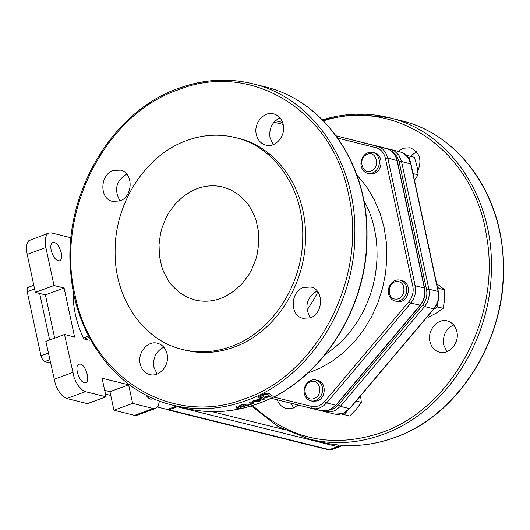 <?xml version="1.0" encoding="UTF-8"?>
<svg xmlns="http://www.w3.org/2000/svg" width="530" height="530" viewBox="0 0 530 530"><rect width="100%" height="100%" fill="white"/><g stroke="black" fill="none" stroke-linecap="round" stroke-linejoin="round"><path stroke-width="0.79" d="M256.447 401.435L256.513 400.998A165.314 140.457 -76 0 0 257.845 400.468L258.514 400.713L257.772 401.21L256.573 401.256A165.592 140.695 -76 0 0 257.911 400.72L258.421 400.408M236.857 408.239L237.851 408.206A165.592 140.695 104 0 1 237.095 408.365L237.652 408.637L237.851 408.206M237.97 405.973L237.255 406.007A165.592 140.695 104 0 1 235.903 406.338L237.791 407.378L236.234 407.921L237.387 408.1A165.592 140.695 -76 0 0 238.493 407.855L238.931 407.855L238.182 408.55L238.619 408.577A165.592 140.695 -76 0 0 239.818 408.312L241.375 407.179A165.592 140.695 -76 0 0 241.66 407.106L240.686 406.788A165.592 140.695 104 0 1 240.627 406.801L237.97 405.973M235.903 406.338L237.553 407.259M237.758 407.113L237.579 407.53M236.208 407.656L237.36 407.835A165.314 140.457 -76 0 0 238.467 407.59L238.884 407.974M238.156 408.279L238.599 408.305A165.314 140.457 -76 0 0 239.785 408.047L241.282 407.133M238.182 408.55L238.599 408.305M241.163 407.332L241.342 406.908A165.314 140.457 -76 0 0 241.62 406.841L241.865 406.941M247.464 404.085L242.978 404.43A165.592 140.695 104 0 1 239.931 405.304L243.31 406.669A165.592 140.695 -76 0 0 244.674 406.298L243.005 405.052A165.592 140.695 -76 0 0 243.489 404.907L247.616 405.45A165.592 140.695 -76 0 0 248.981 405.033L247.464 404.085M239.692 405.205L243.277 406.404A165.314 140.457 -76 0 0 244.641 406.033L244.88 406.132M242.8 405.225L242.959 404.787A165.314 140.457 -76 0 0 243.449 404.642L247.576 405.185A165.314 140.457 -76 0 0 248.934 404.768L249.179 404.847M253.605 402.787L250.716 401.859A165.592 140.695 104 0 1 249.391 402.336L251.187 403.429L250.948 403.734A165.592 140.695 104 0 1 249.584 404.191L250.564 404.529A165.592 140.695 -76 0 0 252.174 403.992L253.87 403.012M249.14 402.277L251.134 403.171L250.895 403.469M251.134 403.171L250.948 403.734M249.584 404.191L250.518 404.264A165.314 140.457 -76 0 0 252.121 403.727L252.174 403.992M252.121 403.727L253.545 402.528M260.19 399.507L255.367 400.07A165.592 140.695 104 0 1 252.558 401.177L253.552 401.521L257.54 400.216L253.691 401.992L258.62 401.614L260.892 400.355L260.19 399.507M252.306 401.13L253.492 401.263L257.348 400.143M257.481 399.958L257.408 400.395M253.863 402.071L258.554 401.356L260.873 399.984M262.111 397.507L260.488 398.719L262.257 399.322A165.592 140.695 -76 0 0 262.496 399.216L262.496 399.706L263.205 399.7A165.592 140.695 -76 0 0 264.589 399.077L262.111 397.507M260.422 398.467L262.184 399.07A165.314 140.457 -76 0 0 262.43 398.964L262.814 399.163M262.43 399.448L263.132 399.441A165.314 140.457 -76 0 0 264.523 398.825L264.781 398.838M263.026 396.612L264.695 397.434L269.041 396.685L272.036 395.453L269.339 393.73L268.644 393.869A165.592 140.695 104 0 1 267.352 394.552L269.227 395.85L269.028 396.129L266.577 396.519L264.543 395.97A165.592 140.695 104 0 1 263.337 396.559L263.105 396.864L264.768 397.685L269.121 396.93L272.215 395.188M267.08 394.565L269.147 395.599L268.948 395.877M269.147 395.599L269.028 396.129M260.614 396.698L262.867 394.896L267.206 394.161A165.314 140.457 -76 0 0 268.498 393.479L267.597 393.081L261.82 394.585L257.845 397.261L260.376 398.355L261.548 397.228L260.7 396.619L262.489 395.34L267.292 394.406A165.592 140.695 -76 0 0 268.584 393.724L268.77 393.459M257.712 397.175L259.832 398.209L261.548 397.228M260.647 396.798L260.627 396.367M50.357 362.46L49.495 362.772L50.251 362.613M49.495 362.772L44.798 361.606L49.78 359.777M48.356 353.146L40.969 355.855L42.539 359.638L44.798 361.606M40.969 355.855L27.209 291.685L34.602 288.969M33.801 285.233L27.706 287.578L27.07 288.982L27.209 291.685M49.648 339.962L39.684 293.468M339.107 445.067L337.577 446.618L329.355 449.632L168.997 409.796L177.219 406.775L337.577 446.618L340.075 446.551L342.128 445.306M168.997 409.796L166.95 409.405M177.848 406.43L177.219 406.775M157.609 407.086L167.328 409.498L176.556 406.113M110.777 395.446L105.49 394.134M372.769 152.448L374.531 152.885C383.415 154.462 383.084 170.773 374.114 173.442L369.35 173.734L367.588 173.297A10.739 9.129 -76 0 0 372.351 173.005A10.739 9.129 -76 0 0 379.4 162.306A10.739 9.129 -76 0 0 372.769 152.448A10.739 9.129 -76 0 0 368.005 152.739A10.739 9.129 -76 0 0 360.95 163.439A10.739 9.129 -76 0 0 367.588 173.297M370.98 170.945C361.586 174.946 357.803 157.278 367.409 154.309C376.797 150.308 380.586 167.977 370.98 170.945M414.453 180.187L418.15 174.82L417.004 166.228L414.387 157.271L406.199 155.217L414.387 157.271M409.716 160.139L408.802 155.88M413.029 173.548L418.15 174.82M315.94 379.97L317.702 380.408C326.586 381.984 326.255 398.295 317.284 400.965L312.521 401.256L310.759 400.819A10.739 9.129 -76 0 0 315.522 400.528A10.739 9.129 -76 0 0 322.571 389.828A10.739 9.129 -76 0 0 315.94 379.97A10.739 9.129 -76 0 0 311.176 380.262A10.739 9.129 -76 0 0 304.121 390.954A10.739 9.129 -76 0 0 310.759 400.819M314.144 398.467C304.757 402.469 300.967 384.8 310.58 381.832C319.968 377.83 323.757 395.499 314.144 398.467M341.585 414.023L349.747 416.05L356.266 409.379L361.321 402.343L360.585 395.877M356.206 401.071L361.321 402.343M344.162 414.665L346.964 411.346M400.15 280.171L401.912 280.615C412.492 282.53 409.127 302.676 398.394 301.689L394.969 301.02A10.739 9.129 -76 0 0 396.625 301.245A10.739 9.129 -76 0 0 406.616 291.838A10.739 9.129 -76 0 0 400.15 280.171A10.739 9.129 -76 0 0 398.494 279.946A10.739 9.129 -76 0 0 388.503 289.36A10.739 9.129 -76 0 0 394.969 301.02M397.341 281.609C407.113 281.344 405.49 299.92 395.811 299.099C386.039 299.364 387.662 280.787 397.341 281.609M427.286 316.834L428.584 317.152L436.607 312.925L443.159 308.327L444.703 299.284L444.776 289.877L436.601 283.504M433.613 309.341L437.575 306.936L443.159 308.327M438.708 294.031L439.191 288.492L437.389 287.154M437.575 306.936L438.098 300.96M439.191 288.492L444.776 289.877M48.866 233.001L28.839 240.7L27.308 243.118L26.719 245.39L26.533 249.584L27.189 254.393L45.871 247.53L45.182 241.243L45.653 237.334L46.931 234.505L48.866 233.001L51.417 232.922L71.046 237.798M153.243 408.511L134.56 415.368L136.276 415.487L155.793 408.431L153.243 408.511L132.632 403.39L113.943 410.246L109.962 391.67L104.682 390.358M134.56 415.368L113.943 410.246M85.443 391.663L106.06 396.791L87.377 403.648L66.76 398.52L85.443 391.663L82.627 390.279L78.811 386.39L76.221 382.269L74.107 377.499L64.514 334.503L45.832 341.36L55.425 384.363L57.532 389.126L60.129 393.247L62.977 396.367L66.76 398.52M54.676 338.113L45.414 294.892L35.331 292.388L27.189 254.393M51.191 250.352C50.39 246.006 50.933 243.336 52.841 242.362C56.392 242.25 59.208 245.748 61.275 252.856C62.076 257.209 61.533 259.872 59.625 260.846C56.067 260.959 53.258 257.461 51.191 250.352M84.336 382.7C78.884 381.898 74.061 365.302 78.95 364.163L80.355 364.123C85.807 364.918 90.63 381.52 85.734 382.653L84.336 382.7M152.819 398.322L151.819 399.07C149.983 399.554 148.022 398.202 145.955 395.016M35.331 292.388L54.02 285.531L45.871 247.53M54.02 285.531L64.097 288.035L74.597 337.007L64.514 334.503M106.06 396.791L102.078 378.215L128.651 384.813L132.632 403.39M159.451 401.038L158.238 406.119L155.793 408.431M90.59 339.697L89.153 340.227A1.789 0.822 69.8 0 0 89.411 340.22A1.789 0.822 69.8 0 0 89.61 340.061M89.153 340.227L84.369 339.034L89.265 337.239M83.846 338.677L83.362 337.935A52.808 24.141 -110.2 0 1 73.425 291.778M45.414 294.892L64.097 288.035M109.962 391.67L128.651 384.813M279.946 117.839C272.155 121.834 268.849 128.505 270.042 137.866L273.294 144.604M317.066 290.99C306.413 297.814 304.194 306.738 310.421 317.755M163.816 347.236C156.019 351.224 152.72 357.902 153.905 367.264L157.165 374.001M126.69 174.085C116.037 180.909 113.818 189.833 120.045 200.85M235.267 137.548L238.016 138.231C277.422 147.241 306.466 189.66 305.492 236.784C305.883 284.974 274.653 333.065 233.77 347.229C217.532 353.099 201.393 354.086 185.354 350.191L182.605 349.508C198.644 353.404 214.782 352.417 231.02 346.541C271.903 332.383 303.133 284.292 302.749 236.102C303.716 188.978 274.673 146.558 235.267 137.548C219.228 133.653 203.089 134.64 186.852 140.516C145.969 154.674 114.738 202.765 115.123 250.955C114.155 298.079 143.199 340.499 182.605 349.508M119.753 200.956L112.612 201.393C99.289 199.035 99.786 174.562 113.241 170.561L120.383 170.123C133.706 172.482 133.209 196.955 119.753 200.956M167.069 353.974C169.938 365.037 159.417 377.519 149.732 374.544C144.756 373.1 141.563 369.536 140.165 363.845C137.297 352.781 147.817 340.3 157.503 343.274C162.478 344.719 165.665 348.283 167.069 353.974M303.61 287.465L310.759 287.028C324.082 289.387 323.585 313.859 310.13 317.861L302.988 318.298C289.665 315.94 290.162 291.467 303.61 287.465M256.301 134.448C253.433 123.384 263.953 110.903 273.632 113.877C278.614 115.321 281.801 118.886 283.206 124.576C286.067 135.64 275.554 148.122 265.868 145.147C260.886 143.703 257.699 140.139 256.301 134.448M197.167 188.64C205.819 185.513 214.418 184.99 222.964 187.064L230.656 189.793L239.023 194.927L246.231 201.93L249.312 206.051L254.287 215.332L256.129 220.407L258.435 231.166L258.839 242.402L257.322 253.678L255.864 259.197L251.604 269.73L248.848 274.646L242.21 283.53L234.293 290.877L225.409 296.402L220.699 298.416C212.053 301.543 203.454 302.067 194.907 299.993L187.216 297.264L178.848 292.129L171.64 285.127L168.56 281.006L163.584 271.724L161.743 266.65L159.437 255.891L159.033 244.655L160.544 233.379L162.008 227.86L166.268 217.327L169.024 212.411L175.662 203.527L183.572 196.179L192.463 190.654L197.167 188.64M429.936 341.519C427.067 330.455 437.588 317.974 447.274 320.948C452.249 322.392 455.436 325.957 456.84 331.641C459.702 342.705 449.188 355.186 439.502 352.218C434.527 350.774 431.334 347.203 429.936 341.519M398.037 151.341L403.005 148.234L410.154 147.797C419.661 152.037 422.218 159.828 417.825 171.177M298.211 405.052L293.388 408.027L286.246 408.464C281.986 407.285 278.992 404.397 277.256 399.805M291.01 403.25L293.68 407.915M416.461 151.759L410.372 156.264M453.581 324.903C445.79 328.898 442.49 335.576 443.676 344.931L446.936 351.668M251.266 405.953L278.25 426.63L309.189 439.059C320.147 441.775 331.329 442.934 342.738 442.524C356.206 442.02 369.496 439.363 382.607 434.567C444.597 413.095 491.953 340.174 491.37 267.087C492.847 195.636 448.797 131.307 389.04 117.653C367.085 112.287 344.878 113.022 322.412 119.853M322.359 119.8L355.882 114.162L389.04 117.653L400.952 120.608C460.709 134.269 504.752 198.591 503.281 270.048C503.864 343.135 456.509 416.057 394.512 437.528C381.408 442.325 368.118 444.975 354.65 445.478C343.241 445.889 332.058 444.736 321.101 442.02L309.189 439.059M172.674 405.145C118.428 392.498 76.499 338.683 70.967 274.957C61.805 196.498 110.856 111.486 178.855 88.238C203.547 79.308 228.105 77.804 252.525 83.733L264.437 86.695C324.194 100.349 368.237 164.678 366.767 236.135C367.35 309.215 319.994 382.137 257.997 403.608C233.379 412.512 208.906 414.009 184.586 408.1L172.674 405.145C196.994 411.048 221.467 409.551 246.086 400.647C308.082 379.175 355.438 306.254 354.855 233.173C356.326 161.716 312.283 97.394 252.525 83.733C228.205 77.831 203.732 79.328 179.114 88.225M283.278 429.346L212.026 411.644M331.899 449.553L328.163 449.705L331.899 449.553L340.121 446.532M72.663 372.504L53.98 379.361M336.139 405.033L330.733 409.365L326.831 410.796L322.816 411.035L311.733 408.438M424.563 288.373L424.775 292.613L424.159 297.231L422.529 301.603L420.012 305.426L335.801 405.218L326.639 402.939L324.658 401.528L321.743 404.238L318.371 406.033L312.972 406.762L273.407 397.003M420.35 305.234L410.849 303.147L408.875 301.729L324.658 401.528M390.1 150.01L390.941 149.586L336.146 135.872L388.245 149.076L391.677 151.182L395.519 156.145L396.97 160.325L424.351 288.055L415.189 285.776L412.777 286.101A16.112 13.687 104 0 1 408.875 301.729M397.175 160.65L387.808 158.053L385.396 158.371L412.777 286.101M275.434 120.681L282.609 122.476L275.434 120.681M311.209 406.464L311.17 407.755L311.713 408.431L270.929 398.222L320.875 410.71L329.064 410.213L336.106 405.185L420.317 305.386C424.351 300.318 425.775 294.601 424.603 288.227L397.222 160.504C395.678 154.15 392.054 150.129 386.357 148.446L336.172 135.899M282.616 122.496L275.421 120.694M311.713 408.431L315.655 408.789L319.65 407.948L323.393 405.953L326.639 402.939L410.849 303.147L413.367 299.324L414.997 294.958L415.613 290.334L415.189 285.776L387.808 158.053L385.283 152.004L382.514 148.903L377.194 146.167L376.419 146.518L375.85 147.678A16.112 13.687 104 0 1 385.396 158.371M307.625 373.226L320.372 368.058L332.588 361.003L343.996 352.192L354.404 341.777L363.613 329.965L371.464 316.947L377.817 302.968L382.554 288.28L385.595 273.135L386.88 257.812L386.397 242.581L384.137 227.721L380.156 213.497L374.518 200.154L367.33 187.945L361.738 180.538L356.849 175.105M273.99 122.185L283.186 124.484M337.789 138.151L375.85 147.678M363.593 199.591L369.251 211.602L372.219 220.142L374.498 229.006L376.075 238.129L376.936 247.437L377.075 256.858L376.499 266.318L375.2 275.752L373.193 285.08L370.496 294.229L367.131 303.127L363.116 311.713L358.492 319.908L353.291 327.659L347.548 334.907L341.313 341.585L334.635 347.647L325.049 354.742M307.016 310.235L314.621 298.224L317.788 291.911M88.623 336.007L83.362 337.935M244.814 398.732C172.184 427.683 90.736 377.665 74.915 294.408C55.332 212.53 105.02 114.381 178.557 89.689C251.18 60.738 332.635 110.757 348.449 194.02C368.039 275.892 318.351 374.041 244.814 398.732M279.257 121.642L278.899 121.549M282.603 122.47L278.886 121.549M393.492 152.879L396.864 156.343L399.136 161.789L401.548 161.464L399.024 155.422L394.611 151.13L390.941 149.586L400.104 151.858L403.774 153.409L408.186 157.695L410.71 163.743L438.091 291.467L428.929 289.195L401.548 161.464L410.922 164.061M399.136 161.789L426.517 289.512L428.929 289.195L429.36 293.752L428.737 298.37L427.114 302.743L424.59 306.559L433.752 308.838L349.542 408.63L340.379 406.358L424.59 306.559L422.615 305.147L338.405 404.94L333.84 408.67L329.276 410.134M426.517 289.512C427.584 295.316 426.279 300.523 422.615 305.147M338.405 404.94L340.379 406.358L335.311 410.498L331.409 411.936L325.433 411.843L334.615 414.122L325.48 411.85M324.89 411.088L325.433 411.843L321.306 410.81L325.433 411.843M438.303 291.791L438.522 296.025L437.899 300.649L436.276 305.015L434.09 308.652M349.542 408.63L346.302 411.644L342.552 413.639L338.564 414.48L334.615 414.122L342.811 413.632L349.542 408.63M349.88 408.444L434.063 308.805C438.091 303.736 439.522 298.012 438.35 291.646L410.969 163.916C409.418 157.562 405.794 153.548 400.104 151.858L336.133 135.852L400.104 151.858M323.406 120.853C396.513 97.129 474.304 151.871 486.427 235.578C501.758 316.032 452.375 408.637 381.328 432.652C332.866 448.804 289.983 439.761 252.677 405.51M89.411 340.22L90.63 339.77M264.437 86.695C324.108 100.362 368.085 164.207 367.025 235.207C368.025 308.526 320.65 381.984 258.256 403.602C233.564 412.532 209.006 414.029 184.586 408.1M400.952 120.608C455.197 133.255 497.127 187.07 502.659 250.796C511.821 329.256 462.769 414.268 394.77 437.522C370.079 446.445 345.52 447.949 321.101 442.02M167.811 409.869L328.163 449.705M50.005 362.758L50.39 362.613M106.192 390.736L104.867 391.219M386.357 148.446L336.152 135.879"/></g></svg>
